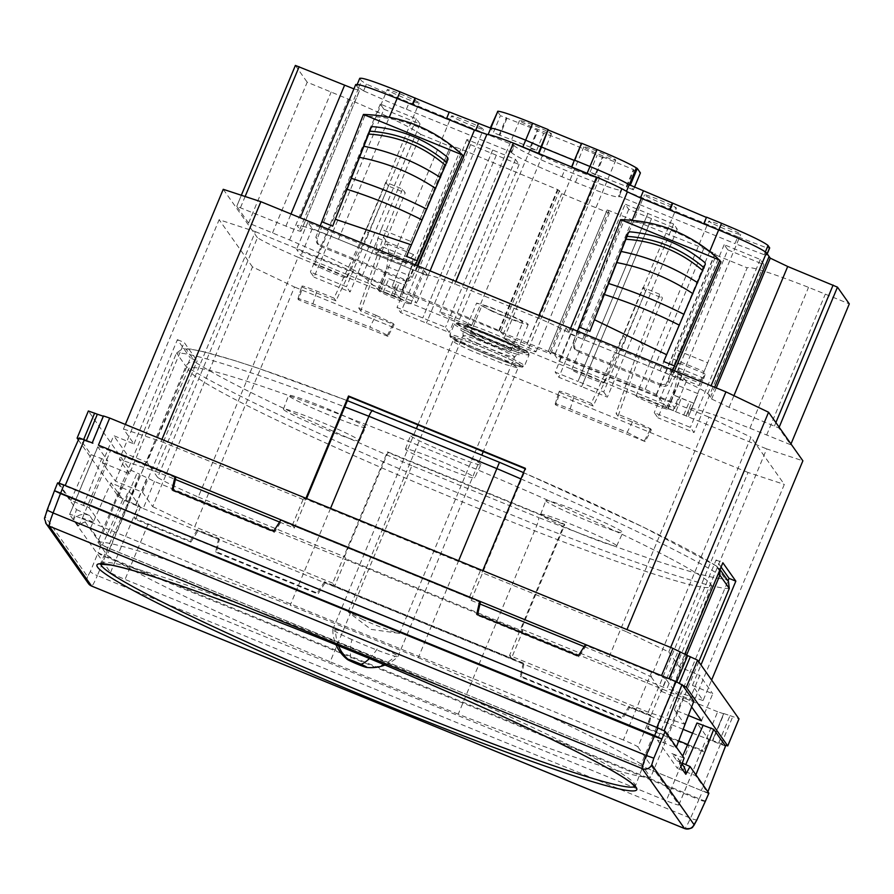 <?xml version="1.0" encoding="UTF-8"?>
<svg xmlns="http://www.w3.org/2000/svg" width="894" height="894" viewBox="0 0 894 894"><rect width="100%" height="100%" fill="white"/><g stroke="black" fill="none" stroke-linecap="round" stroke-linejoin="round"><path stroke-width="0.67" stroke-dasharray="4.47 3.35" d="M764.057 254.656L734.991 243.604L737.807 236.832L766.873 247.884L764.057 254.656L766.806 254.488L765.23 252.264C760.593 248.431 745.093 241.034 718.742 230.071L669.796 210.381L626.403 191.517C621.542 188.444 611.675 183.695 596.801 177.291L596.555 177.191M596.589 177.113L597.404 177.817L596.454 177.425M704.036 224.383L706.852 217.611M571.981 167.424L574.808 160.663M538.747 153.846L571.992 167.435M513.368 143.174C499.131 137.676 490.672 134.927 487.979 134.916L446.508 118.656M446.475 118.734L449.626 112.42M446.799 119.193L412.715 104.844M412.246 104.732L397.204 98.586C371.222 88.148 357.835 83.734 357.041 85.343L358.617 87.578L363.612 90.853L366.428 84.081L361.433 80.806L359.779 78.247M357.231 84.371L359.857 78.571M363.612 90.853L366.428 84.081M363.914 91.032L394.623 104.408L511.111 152.047L513.927 145.275L397.439 97.636L366.741 84.26M513.927 145.275L514.363 145.89C519.235 149.991 536.031 158.014 564.74 169.961L578.273 175.492C606.568 186.857 621.062 191.629 621.755 189.796L621.319 189.193L618.503 195.965L734.991 243.604M511.111 152.047L511.547 152.662C516.419 156.763 533.215 164.787 561.913 176.733L575.457 182.264C603.752 193.629 618.246 198.401 618.927 196.568L618.503 195.965M619.039 196.959L621.755 189.796L619.039 196.959M737.807 236.832L621.319 189.193M766.873 247.884L769.622 247.727M767.231 253.874L766.873 254.745L767.13 253.717M707.657 362.796L703.902 371.926C698.94 384.632 697.733 388.443 700.293 383.381L671.617 371.658L669.628 373.58L673.227 358.952L676.669 350.124L707.657 362.796L747.172 267.865L716.195 255.192L676.669 350.124M675.73 411.743L688.112 416.671L688.525 408.871C690.447 406.625 710.909 413.062 749.898 428.192L790.665 444.743L778.853 428.002L729.068 407.34L711.624 399.003L707.824 393.617C703.053 389.683 687.117 382.073 660.018 370.798L580.564 338.29L568.74 332.702C563.499 329.45 553.241 324.533 537.953 317.962L454.755 283.934C440.105 278.269 431.266 275.374 428.237 275.24L417.923 271.787L338.48 239.313C311.771 228.585 298.004 224.048 297.177 225.701L300.987 231.088C300.753 231.714 295.735 230.071 285.935 226.137L236.754 206.324L248.577 223.064L289.589 239.961C330.188 257.371 354.471 269.228 362.428 275.52L378.665 290.125L391.315 295.433L399.361 298.294L392.075 286.482L402.11 289.902L499.433 330.624L503.087 334.479L526.834 344.346L550.726 353.957L548.514 350.839L550.257 351.398L645.177 389.292L656.319 394.422L666.812 407.664L675.73 411.743L681.317 398.322L673.417 394.913L693.722 403.216L702.84 380.833C705.947 372.597 705.992 371.613 702.952 377.871L699.019 385.593L669.628 373.58M673.417 394.913L678.87 371.032L678.937 363.087L675.149 366.495L671.617 371.658M678.937 363.087L705.176 373.815L702.952 377.871L675.149 366.495M697.465 394.846L688.458 416.47L697.465 394.846M693.722 403.216L681.317 398.322M383.302 292.159L388.89 278.738L404.535 284.962L408.379 276.637L412.547 262.121L413.564 254.578L405.083 265.395L408.759 250.801L451.716 147.052L450.688 145.543L392.075 286.482L450.71 145.621L460.745 149.041L558.068 189.763L561.723 193.629L585.469 203.497L609.35 213.107L607.149 209.978L608.892 210.537L703.801 248.443L714.954 253.561L716.195 255.192M388.89 278.738L404.535 284.962M384.241 276.659L386.867 267.194L388.666 252.354L387.437 243.883L382.587 246.867L378.363 251.728L406.971 263.428M399.372 298.361L408.055 277.509L399.361 298.294L404.501 284.962M248.577 223.064L307.201 82.203L348.224 99.111C387.918 116.119 412.089 127.876 420.739 134.379L381.224 229.311L412.201 241.983M420.739 134.379L451.716 147.052M381.224 229.311L377.804 238.586L375.737 253.404L378.363 251.728M667.852 408.39L673.45 394.936M673.026 410.502L678.624 397.048M666.812 407.664L675.83 386.007M550.726 353.957L609.35 213.107M503.087 334.479L561.723 193.629M393.751 296.294L399.35 282.85M790.665 444.743L790.989 443.972M703.902 371.926L747.172 267.865C749.932 266.032 770.382 272.525 808.534 287.343L849.3 303.882M688.458 416.47L693.71 403.216M686.179 415.878L691.777 402.434M380.598 290.919L386.197 277.464M378.665 290.125L384.264 276.682M295.389 65.463L307.201 82.203M241.335 195.25L236.754 206.324L241.358 195.261M355.734 84.505L359.623 90.227L301.021 231.222L359.656 90.361L353.912 88.875M300.25 217.79L355.812 84.841M454.755 283.934L455.806 281.398M454.677 284.281L455.873 281.42M538.769 318.666L597.404 177.817M537.953 317.962L539.015 315.414M670.656 647.446L668.79 651.949L626.135 631.577L626.962 629.577M152.684 506.652L194.713 526.734L294.495 287.008L252.477 266.926L152.684 506.652L142.481 492.203L115.404 481.128L102.419 462.734L113.694 435.646L133.999 443.949L123.461 429.019L125.361 424.46M123.461 429.019L161.088 441.401L161.915 439.412M723.738 713.546L730.018 715.613L718.742 742.702L712.451 740.578L723.738 713.546L712.462 740.634M692.504 733.169L712.663 740.914L708.696 739.55L696.996 722.989M706.394 738.857L717.67 711.769L723.939 713.837L712.686 740.97M717.67 711.769L154.461 481.453L139.732 474.233L128.457 501.322L143.185 508.541L154.461 481.453M683.128 729.336L143.185 508.541M77.096 438.127L88.372 411.039L129.764 469.652L139.732 474.233M78.381 439.937L118.489 496.74L128.457 501.322M92.361 443.424L103.425 415.989L92.361 443.424L79.007 438.529M682.67 685.34L667.639 678.155M718.742 742.702L724.911 745.149M730.018 715.613L738.992 718.787M701.466 720.832L712.741 693.744L692.437 685.441L703.086 700.538L711.624 680.021M703.086 700.538L666.913 688.637L766.706 448.911L802.879 460.812M298.093 257.282A60.267 3.788 22.6 0 1 257.45 237.737L157.657 477.463A60.267 3.788 22.6 0 0 198.3 497.008L298.093 257.282L766.706 448.911M634.371 187.416L633.365 189.83L630.236 185.36M630.225 185.382L629.275 184.801C622.671 180.711 609.574 174.598 589.973 166.485L525.661 140.19C506.25 132.357 494.628 128.345 490.806 128.177L493.365 132.58L500.405 115.65L537.249 130.189L537.763 130.926L530.723 147.856L530.198 147.119L537.249 130.189M633.365 189.83L626.839 187.159L633.891 170.229L640.417 172.9M595.493 173.816L602.534 156.886L603.059 157.623L596.007 174.553L626.325 186.421L633.365 169.491L633.891 170.229M626.325 186.421L626.839 187.159M602.534 156.886L633.365 169.491M506.932 118.31L499.891 135.24L530.198 147.119M499.366 134.502L506.417 117.572M499.891 135.24L493.365 132.58M497.265 111.202L500.405 115.65M574.876 160.708L581.927 143.778L581.402 143.565M155.612 471.361L255.405 231.647L219.131 219.712L119.338 459.427L155.612 471.361L175.358 479.441M584.173 646.608L609.172 656.833L651.201 676.914L750.982 437.2L784.329 484.414L684.536 724.14L648.262 712.205L748.054 472.479L784.329 484.414M609.172 656.833L708.953 417.107L750.982 437.2M688.391 715.491L674.389 709.769L728.029 580.888M651.201 676.914L661.392 691.364L716.083 559.99L721.067 567.042M674.389 709.769L684.536 724.14M198.3 497.008L344.503 556.794L345.989 558.895L334.714 585.983L332.736 583.179L387.415 451.805L564.248 524.107L564.74 524.812L521.336 629.097L666.913 688.637M648.262 712.205L509.558 655.481L564.248 524.107M748.054 472.479L294.495 287.008M332.736 583.179L194.713 526.734M102.419 462.734L129.496 473.798L184.175 342.424L197.172 360.83L190.4 358.058L146.996 462.343L126.68 454.04L113.694 435.646M142.481 492.203L197.172 360.83M252.477 266.926L219.131 219.712M129.496 473.798L119.338 459.427M480.357 602.277L469.283 597.751L471.149 600.388L525.828 469.015L525.158 468.747M279.554 522.04L294.327 528.086L306.608 498.584M255.405 231.647L708.953 417.107M471.149 600.388L479.977 603.998M175.738 477.72L110.375 450.978A14.695 0.928 -157.4 0 0 97.792 446.743A14.695 0.928 -157.4 0 0 97.826 446.855L69.643 514.575A14.695 0.928 22.6 0 1 69.609 514.463A14.695 0.928 22.6 0 1 82.181 518.699L110.375 450.978M59.049 483.151L79.287 437.971L91.076 454.666L107.828 461.013L97.826 446.855M107.101 462.969L89.076 507.647L109.135 536.065L128.714 490.605L140.414 507.177L128.736 502.394L109.66 548.57L102.397 545.094L90.428 528.153L109.135 536.065M128.736 502.394L122.769 499.545L110.979 482.849L128.714 490.605M693.845 701.153L676.099 693.398L657.347 740.031L677.406 768.449L682.681 756.089M666.097 679.239A14.695 0.928 -157.4 0 0 651.57 672.288L623.375 740.009A14.695 0.928 22.6 0 1 637.914 746.959L666.097 679.239L676.099 693.398M651.57 672.288L586.196 645.557L578.977 656.866L477.43 615.351L477.586 614.67M585.492 644.563L586.196 645.557M509.558 655.481L511.469 658.196L324.455 581.715L325.17 582.72L523.951 664.007L523.236 663.002L511.469 658.196L522.811 631.198L345.989 558.895M294.327 528.086L292.461 525.448L281.576 520.99L280.872 519.995M661.392 691.364L688.469 702.438L699.745 675.35L712.741 693.744M691.643 706.93L688.469 702.438M219.332 539.44L218.628 538.445L197.373 529.751L198.077 530.745L219.332 539.44L216.426 552.548L317.962 594.063L325.17 582.72M678.747 740.858L647.401 728.04L650.329 714.976L629.074 706.282L629.778 707.288L622.582 718.631L521.046 677.104L523.951 664.007M650.329 714.976L651.033 715.982L629.778 707.288M344.503 556.794L387.918 452.509L564.74 524.812M469.16 597.583L292.338 525.281L469.283 597.751L480.436 570.495L481.922 572.596L482.749 570.607M480.436 570.495L303.614 498.193L305.1 500.294L161.088 441.401M157.657 477.463L146.996 462.343M521.336 629.097L522.811 631.198M668.79 651.949L679.44 667.047L699.745 675.35M626.135 631.577L481.922 572.596M257.45 237.737L223.243 189.304M133.999 443.949L177.403 339.664L190.4 358.058M305.1 500.294L305.927 498.304M679.44 667.047L684.726 654.352M692.437 685.441L700.974 664.935M525.337 468.311L525.828 469.015M292.338 525.281L303.614 498.193M387.918 452.509L387.415 451.805M334.714 585.983L511.536 658.286M177.403 339.664L184.175 342.424M115.404 481.128L126.68 454.04M716.083 559.99L722.855 562.762M638.607 397.606A17.288 1.084 22.6 0 1 636.059 395.874A17.288 1.084 22.6 0 1 647.703 399.607A17.288 1.084 22.6 0 1 665.438 407.44A17.288 1.084 22.6 0 1 667.986 409.173A17.288 1.084 22.6 0 1 656.33 405.44A17.288 1.084 22.6 0 1 638.607 397.606M711.333 222.897A17.288 1.084 22.6 0 1 708.786 221.164A17.288 1.084 22.6 0 1 720.43 224.897A17.288 1.084 22.6 0 1 738.165 232.731A17.288 1.084 22.6 0 1 740.713 234.452A17.288 1.084 22.6 0 1 729.057 230.73A17.288 1.084 22.6 0 1 711.333 222.897M409.329 303.848A17.288 1.084 22.6 0 1 391.203 296.998A17.288 1.084 22.6 0 1 378.832 290.695A17.288 1.084 22.6 0 1 380.252 290.829A17.288 1.084 22.6 0 1 398.378 297.68A17.288 1.084 22.6 0 1 410.748 303.982A17.288 1.084 22.6 0 1 409.329 303.848M482.056 129.127A17.288 1.084 22.6 0 1 463.93 122.288A17.288 1.084 22.6 0 1 451.559 115.974A17.288 1.084 22.6 0 1 452.979 116.108A17.288 1.084 22.6 0 1 471.104 122.959A17.288 1.084 22.6 0 1 483.475 129.261A17.288 1.084 22.6 0 1 482.056 129.127M601.126 381.146A17.288 1.084 22.6 0 1 603.673 382.867A17.288 1.084 22.6 0 1 592.029 379.145A17.288 1.084 22.6 0 1 574.306 371.312A17.288 1.084 22.6 0 1 571.758 369.58A17.288 1.084 22.6 0 1 583.402 373.312A17.288 1.084 22.6 0 1 601.126 381.146M673.852 206.436A17.288 1.084 22.6 0 1 676.4 208.157A17.288 1.084 22.6 0 1 664.756 204.435A17.288 1.084 22.6 0 1 647.021 196.591A17.288 1.084 22.6 0 1 644.473 194.87A17.288 1.084 22.6 0 1 656.129 198.591A17.288 1.084 22.6 0 1 673.852 206.436M469.126 323.762A17.288 1.084 22.6 0 1 471.674 325.483A17.288 1.084 22.6 0 1 460.03 321.762A17.288 1.084 22.6 0 1 442.306 313.917A17.288 1.084 22.6 0 1 439.759 312.196A17.288 1.084 22.6 0 1 451.403 315.917A17.288 1.084 22.6 0 1 469.126 323.762M548.905 132.122A17.288 1.084 22.6 0 1 551.453 133.843A17.288 1.084 22.6 0 1 539.797 130.122A17.288 1.084 22.6 0 1 522.074 122.277A17.288 1.084 22.6 0 1 519.526 120.556A17.288 1.084 22.6 0 1 531.17 124.277A17.288 1.084 22.6 0 1 548.905 132.122M505.49 338.625A17.288 1.084 22.6 0 1 523.605 345.475A17.288 1.084 22.6 0 1 535.987 351.778A17.288 1.084 22.6 0 1 534.556 351.644A17.288 1.084 22.6 0 1 516.441 344.805A17.288 1.084 22.6 0 1 504.06 338.491A17.288 1.084 22.6 0 1 505.49 338.625M585.257 146.985A17.288 1.084 22.6 0 1 603.383 153.835A17.288 1.084 22.6 0 1 615.754 160.138A17.288 1.084 22.6 0 1 614.334 160.004A17.288 1.084 22.6 0 1 596.209 153.153A17.288 1.084 22.6 0 1 583.838 146.851A17.288 1.084 22.6 0 1 585.257 146.985M345.017 277.542A17.288 1.084 22.6 0 1 326.902 270.703A17.288 1.084 22.6 0 1 314.52 264.389A17.288 1.084 22.6 0 1 315.951 264.523A17.288 1.084 22.6 0 1 334.065 271.374A17.288 1.084 22.6 0 1 346.447 277.676A17.288 1.084 22.6 0 1 345.017 277.542M417.744 102.832A17.288 1.084 22.6 0 1 399.629 95.982A17.288 1.084 22.6 0 1 387.247 89.679A17.288 1.084 22.6 0 1 388.678 89.813A17.288 1.084 22.6 0 1 406.792 96.664A17.288 1.084 22.6 0 1 419.163 102.966A17.288 1.084 22.6 0 1 417.744 102.832M383.928 109.224L420.046 123.998L416.392 118.824L380.285 104.062L383.928 109.224L314.029 277.174L310.374 272L346.481 286.773L350.135 291.936L314.029 277.174M470.579 144.66L519.112 164.507L515.458 159.333L466.936 139.498L470.579 144.66L400.668 312.598L397.025 307.435L445.547 327.282L449.201 332.445L400.668 312.598M673.629 224.014L603.718 391.952L577.971 381.425L647.882 213.487L673.629 224.014L677.272 229.177L628.75 209.341L625.096 204.167L647.882 213.487L577.971 381.425L555.185 372.105L625.096 204.167M727.817 249.851L763.923 264.613L760.269 259.45L724.162 244.688L727.817 249.851L657.906 417.789L654.252 412.626L690.369 427.388L694.012 432.551L657.906 417.789M677.272 229.177L607.361 397.126L581.614 386.599L651.525 218.65L581.625 386.599L558.839 377.279L555.185 372.105M628.75 209.341L558.839 377.279M603.718 391.952L607.361 397.126M492.683 150.024L422.773 317.962L492.672 150.024M466.936 139.498L397.025 307.435M515.458 159.333L445.547 327.282M519.112 164.507L449.201 332.445M496.326 155.187L426.416 323.125L496.326 155.187M724.162 244.688L654.252 412.626M760.269 259.45L690.369 427.388M763.923 264.613L694.012 432.551M380.285 104.062L310.374 272M416.392 118.824L346.481 286.773M420.046 123.998L350.135 291.936M596.007 174.553L590.074 172.129A37.481 2.358 22.6 0 1 599.494 177.593A37.481 2.358 22.6 0 1 599.572 177.884A37.481 2.358 22.6 0 1 565.79 166.362A37.481 2.358 22.6 0 1 530.444 149.365A37.481 2.358 22.6 0 1 530.365 149.075A37.481 2.358 22.6 0 1 536.657 150.281L530.723 147.856M536.657 150.281L543.697 133.351L537.763 130.926M603.059 157.623L597.125 155.198A37.481 2.358 22.6 0 0 543.697 133.351M590.074 172.129L597.125 155.198M457.728 324.075A37.481 2.358 -157.4 0 0 493.063 341.072A37.481 2.358 -157.4 0 0 526.857 352.594A37.481 2.358 -157.4 0 0 526.767 352.303A37.481 2.358 -157.4 0 0 491.432 335.306A37.481 2.358 -157.4 0 0 457.639 323.784A37.481 2.358 -157.4 0 0 457.728 324.075M507.133 341.944A38.956 2.447 -157.4 0 0 459.494 323.527A38.956 2.447 -157.4 0 0 477.362 334.434A38.956 2.447 -157.4 0 0 479.866 335.541A38.956 2.447 -157.4 0 0 525.527 352.985A38.956 2.447 -157.4 0 0 507.133 341.944M385.906 240.464L380.241 256.377L428.025 275.922L423.566 269.608L307.804 222.271L312.263 228.585L380.241 256.377L370.384 284.046L416.749 302.999L412.29 296.696L296.529 249.359L300.987 255.662L370.384 284.046L360.774 311.023L394.098 324.645L387.962 336.401L387.292 335.462C385.627 334.043 379.827 331.283 369.915 327.159L375.983 315.291L358.84 308.285L383.526 237.1L385.906 240.464L405.228 192.892L402.546 189.103L385.772 182.242L365.937 229.903L368.306 233.267L388.454 186.041L405.228 192.892M686.223 381.503L681.764 375.189L566.003 327.852L570.461 334.166L618.246 353.7L593.169 406.055L559.845 392.421L555.833 405.049L645.189 441.591L651.335 429.835L618.011 416.213L627.622 389.236L674.948 408.592L670.489 402.278L554.727 354.94L559.186 361.254L627.622 389.236L637.478 361.567L686.223 381.503L674.948 408.592M618.246 353.7L637.478 361.567L662.454 298.082L659.772 294.282L642.998 287.432L623.163 335.094L625.543 338.457L618.246 353.7M570.461 334.166L559.186 361.254M566.003 327.852L554.727 354.94M681.764 375.189L670.489 402.278M423.566 269.608L412.29 296.696M428.025 275.922L416.749 302.999M387.962 336.401L298.607 299.859L302.608 287.242L335.943 300.865L368.306 233.267M312.263 228.585L300.987 255.662M307.804 222.271L296.529 249.359M351.89 639.59A35.279 2.213 22.6 0 1 332.791 629.488A35.279 2.213 22.6 0 1 332.803 629.432A35.279 2.213 22.6 0 1 335.708 629.711A35.279 2.213 22.6 0 1 378.855 646.396A35.279 2.213 22.6 0 1 397.942 656.542A35.279 2.213 22.6 0 1 397.908 656.598A35.279 2.213 22.6 0 1 395.025 656.274A35.279 2.213 22.6 0 1 351.89 639.59A38.218 14.874 114.1 0 0 352.828 662.197M491.722 311.112L476.614 303.077L488.716 306.53L513.067 316.51A27.926 1.754 22.6 0 1 528.175 324.544A27.926 1.754 22.6 0 1 491.722 311.112M493.969 311.682A22.048 1.386 22.6 0 1 482.034 305.335A22.048 1.386 22.6 0 1 510.82 315.94A22.048 1.386 22.6 0 1 522.755 322.287A22.048 1.386 22.6 0 1 493.969 311.682M482.134 340.122A22.048 1.386 22.6 0 1 470.199 333.775A22.048 1.386 22.6 0 1 498.986 344.38L510.91 350.727L501.355 348.001L482.134 340.122M478.201 339.128A32.34 2.034 22.6 0 1 463.371 330.076A32.34 2.034 22.6 0 1 502.909 345.375A32.34 2.034 22.6 0 1 517.738 354.426A32.34 2.034 22.6 0 1 478.201 339.128M363.232 619.788L348.124 611.753L360.226 615.206L384.576 625.174A27.926 1.754 22.6 0 1 399.696 633.209A27.926 1.754 22.6 0 1 398.813 633.298A27.926 1.754 22.6 0 1 363.232 619.788M298.607 299.859L297.937 298.92C298.16 298.283 303.167 299.926 312.934 303.848L369.915 327.159M302.608 287.242L301.87 286.181C302.094 285.544 307.089 287.197 316.867 291.12L334.01 298.127L352.158 259.338L404.691 280.817L403.395 278.984C406.703 279.978 409.184 278.95 410.838 275.888L415.531 264.926M297.937 298.92L301.826 286.058L297.937 298.92M394.098 324.645L393.36 323.594L375.983 315.291M360.774 311.023L358.84 308.285M365.937 229.903L352.158 259.338L320.354 246.331L319.057 244.498L403.395 278.984M335.943 300.865L334.01 298.127M463.751 156.673C435.825 130.513 402.769 117.002 364.584 116.119L317.18 238.888L317.851 244.33L320.354 246.331M417.286 265.641L412.134 277.721C410.48 280.772 407.999 281.811 404.691 280.817M383.526 237.1L402.546 189.103M406.479 256.354L426.784 209.174M319.057 244.498L316.554 242.497L315.895 237.066L320.197 225.936M388.454 186.041L385.772 182.242M364.584 116.119L363.411 114.454M368.686 134.078L368.708 134.078C397.942 135.955 423.6 146.448 445.693 165.569L446.609 162.406M347.017 189.282L347.028 189.282C372.887 197.485 397.919 207.721 422.102 220.002L421.901 219.89M359.522 157.366L359.533 157.378C387.024 162.686 412.413 173.067 435.713 188.533L445.693 165.569M426.773 209.162L435.412 188.321M447.637 157.4L448.218 159.367L446.944 162.697M625.543 338.457L645.68 291.232L662.454 298.082M616.759 262.568L616.748 262.557C644.25 267.865 669.651 278.257 692.951 293.724L705.265 264.289M604.255 294.484L604.243 294.472C630.125 302.675 655.146 312.911 679.339 325.192L692.638 293.511M625.923 239.268L625.934 239.268C655.168 241.145 680.837 251.639 702.919 270.759L702.595 270.469M679.138 325.081L666.589 354.706M663.706 361.545L666.633 354.728M704.874 262.59L705.455 264.557M674.512 370.831L669.36 382.911C667.717 385.962 665.237 387.001 661.918 386.007L660.632 384.174L576.284 349.688L573.792 347.688L573.121 342.257L577.435 331.126M660.632 384.174C663.929 385.169 666.421 384.141 668.075 381.079L672.769 370.116M720.989 261.864L717.089 258.243C689.777 234.396 658.018 222.081 621.822 221.31L620.637 219.645M621.822 221.31L574.417 344.078L575.077 349.52L577.58 351.51L576.284 349.688M661.918 386.007L577.58 351.51M618.011 416.213L616.078 413.475L640.763 342.29L659.772 294.282M559.845 392.421L559.096 391.371C559.331 390.734 564.326 392.377 574.093 396.31L591.236 403.317L623.163 335.094M555.833 405.049L555.174 404.11C555.397 403.473 560.393 405.116 570.171 409.039L627.152 432.35L633.209 420.482L616.078 413.475M645.68 291.232L642.998 287.432M593.169 406.055L591.236 403.317M640.763 342.29L643.144 345.654M645.189 441.591L627.152 432.35M555.174 404.11L559.063 391.248L555.174 404.11M651.335 429.835L650.586 428.785L633.209 420.482M686.57 655.157L641.199 764.158L650.609 777.478A303.066 19.031 22.6 0 1 458.231 714.183L536.903 525.191C538.523 521.034 539.026 518.453 538.4 517.447L411.899 465.718L330.143 661.806A303.066 19.031 22.6 0 1 107.235 555.286L97.826 541.954L176.498 352.962L182.935 348.526L186.12 349.096L195.417 362.26C191.215 361.031 188.042 362.372 185.907 366.294L107.235 555.286M698.762 661.806L650.609 777.478M330.545 508.362L290.215 605.26L418.303 657.638L458.633 560.75M418.303 657.638A303.066 19.031 22.6 0 1 641.199 764.158M458.231 714.183L330.143 661.806M687.642 744.501L689.375 745.205L666.254 800.733L125.059 579.424A14.695 0.928 22.6 0 1 110.532 572.484L69.643 514.575M629.074 706.282L621.855 717.591L622.582 718.631M523.236 663.002L520.308 676.076L621.855 717.591M324.455 581.715L317.236 593.035L317.962 594.063M218.628 538.445L215.7 551.509L317.236 593.035M110.532 572.484L138.715 504.764L134.033 517.291A14.695 0.928 22.6 0 0 148.18 523.895L190.143 541.06L197.373 529.751M172.967 490.113L172.821 490.784L274.357 532.31L281.576 520.99M623.375 740.009L82.181 518.699M637.914 746.959L678.803 804.857A14.695 0.928 22.6 0 1 678.837 804.98A14.695 0.928 22.6 0 1 666.254 800.733M678.803 804.857L701.879 749.496A14.695 0.928 22.6 0 1 689.375 745.205M97.826 541.954A303.066 19.031 22.6 0 1 290.215 605.26M728.465 581.502L725.246 578.932A295.713 18.573 22.6 0 1 538.4 517.447M719.927 569.78L715.96 565.768L725.246 578.932M365.445 427.108A41.672 2.615 22.6 0 1 365.534 427.433A41.672 2.615 22.6 0 1 327.93 414.615A41.672 2.615 22.6 0 1 288.684 395.729A41.672 2.615 22.6 0 1 288.594 395.405A41.672 2.615 22.6 0 1 326.12 408.189A41.672 2.615 22.6 0 1 365.445 427.108M545.921 500.908A41.672 2.615 22.6 0 1 545.832 500.595A41.672 2.615 22.6 0 1 583.346 513.379A41.672 2.615 22.6 0 1 622.682 532.299A41.672 2.615 22.6 0 1 622.772 532.623A41.672 2.615 22.6 0 1 585.168 519.794A41.672 2.615 22.6 0 1 545.921 500.908M480.972 464.332C479.81 460.488 404.982 429.891 410.502 435.512C411.665 439.356 486.492 469.953 480.972 464.332L474.703 477.877A37.481 2.358 22.6 0 1 440.854 466.333A37.481 2.358 22.6 0 1 405.574 449.347A37.481 2.358 22.6 0 1 405.496 449.067A37.481 2.358 22.6 0 1 439.222 460.555A37.481 2.358 22.6 0 1 474.625 477.586A37.481 2.358 22.6 0 1 474.703 477.877M405.496 449.067L410.502 435.512M359.343 440.463A41.158 2.581 22.6 0 1 359.422 440.787A41.158 2.581 22.6 0 1 322.287 428.114A41.158 2.581 22.6 0 1 283.521 409.463A41.158 2.581 22.6 0 1 283.432 409.15A41.158 2.581 22.6 0 1 320.488 421.778A41.158 2.581 22.6 0 1 359.343 440.463M540.758 514.653A41.158 2.581 22.6 0 1 540.669 514.341A41.158 2.581 22.6 0 1 577.725 526.968A41.158 2.581 22.6 0 1 616.569 545.653A41.158 2.581 22.6 0 1 616.659 545.977A41.158 2.581 22.6 0 1 579.513 533.305A41.158 2.581 22.6 0 1 540.758 514.653M669.695 558.124A283.107 17.779 22.6 0 1 711.423 586.319A283.107 17.779 22.6 0 1 520.923 525.448A283.107 17.779 22.6 0 1 230.406 396.992A283.107 17.779 22.6 0 1 188.69 368.73A283.107 17.779 22.6 0 1 379.626 429.846A283.107 17.779 22.6 0 1 669.695 558.124M697.096 819.463C696.761 820.256 694.56 819.82 690.503 818.166L97.345 575.602L105.101 556.738A7.353 0.726 112.2 0 0 105.425 555.979A7.353 0.603 21.7 0 1 98.161 552.503L90.406 571.378C90.886 572.495 93.2 573.903 97.345 575.602C94.261 582.743 92.339 586.218 91.557 586.028M705.511 800.957A7.353 0.581 23.7 0 1 699.253 798.811L105.414 555.979L108.52 548.201L101.257 544.725L98.161 552.503A7.353 1.419 22.4 0 0 105.101 556.738L698.918 799.571L690.503 818.166C687.296 825.251 685.296 828.693 684.513 828.503M76.459 509.602L89.679 515.492L94.038 522.319C88.238 520.531 83.097 521.727 78.605 525.907L82.393 518.017L94.652 522.543A14.695 14.595 -35.2 0 0 78.504 525.951L73.531 518.9L76.459 509.602L57.596 482.894L45.281 516.732A7.353 7.297 -35.2 0 0 45.583 522.778M101.257 544.725L82.393 518.017M708.886 793.201L707.936 793.101A7.353 0.581 23.7 0 1 706.405 792.598L108.52 548.201M684.089 758.078L671.83 753.553L676.803 760.604L682.144 763.04M109.66 548.57L701.287 790.508L707.567 792.565L695.599 775.623L677.406 768.449M656.855 727.448L664.086 731.001L676.054 747.943L657.347 740.031M656.822 727.526L58.903 483.475M58.915 483.531L70.883 500.472L89.076 507.647M90.428 528.153L110.979 482.849M190.143 541.06L190.88 542.099L135.586 519.481L140.414 507.177M190.88 542.099L198.077 530.745M647.401 728.04L648.139 729.079L651.033 715.982M648.139 729.079L703.433 751.686L708.696 739.55M725.503 746.099L711.937 740.88M695.599 775.623L695.912 774.83M676.054 747.943L676.356 747.138M70.883 500.472L91.076 454.666M135.586 519.481L134.033 517.291M215.7 551.509L216.426 552.548M520.308 676.076L521.046 677.104M703.433 751.686L701.879 749.496M578.239 655.838L578.977 656.866M476.703 614.312L477.43 615.351M273.631 531.271L274.357 532.31M172.084 489.744L172.821 490.784M398.813 633.298L371.032 629.376L348.682 612.424M358.617 87.578L361.433 80.806M394.623 104.408L397.439 97.636M406.401 109.236L409.228 102.464M511.547 152.662L514.363 145.89M561.913 176.733L564.74 169.961M575.457 182.264L578.273 175.492M764.258 254.689L767.086 247.917M673.227 358.952L704.059 371.558M697.923 393.662L676.121 384.744M702.84 380.833L678.87 371.032M382.587 246.867L410.301 258.198M388.666 252.354L412.547 262.121M386.968 266.501L408.748 275.408M377.938 238.195L408.759 250.801M391.315 295.433L396.902 282.012M656.565 394.634L715.189 253.773M656.319 394.422L714.954 253.561M645.177 389.292L703.801 248.443M550.257 351.398L608.892 210.537M548.514 350.839L607.149 209.978L548.514 350.817M527.035 344.425L585.659 203.575M526.834 344.346L585.469 203.497M500.886 331.361L559.521 190.5M499.433 330.624L558.068 189.763M498.841 330.367L557.465 189.517M402.11 289.902L460.745 149.041M683.754 415.017L689.341 401.596M707.824 393.617L711.088 385.783M660.018 370.798L709.724 251.404M710.439 397.327L714.641 387.236M711.624 399.003L716.25 387.895M729.068 407.34L733.929 395.673M774.483 425.913L775.88 422.583M778.853 428.002L779.166 427.231M766.694 434.942L825.33 294.081M749.898 428.192L808.534 287.343M377.637 289.365L386.867 267.194M362.428 275.52L377.804 238.586M289.589 239.961L348.224 99.111M272.547 232.865L331.171 92.015M240.52 207.564L245.124 196.501M285.935 226.137L290.986 213.99M299.803 229.412L358.427 88.551M338.48 239.313L389.315 117.192M415.822 270.938L417.923 265.898M448.464 192.534L463.528 156.349M428.237 275.24L430.059 270.86M568.74 332.702L570.562 328.322M582.687 339.172L632.17 220.293M135.922 505.076L147.197 477.988M135.732 504.797L147.007 477.709M125.752 500.215L137.028 473.127M118.489 496.74L129.764 469.652M83.365 440.194L83.712 439.367M86.081 441.301L86.416 440.474M103.626 416.28L92.35 443.368M676.702 681.865L676.356 682.681M679.071 683.787L679.384 683.027M721.447 743.808L732.722 716.72M338.547 645.826A38.218 35.123 -75.8 0 1 335.708 629.711M369.445 658.52A38.218 14.874 -65.9 0 0 378.855 646.396M471.998 351.04A35.279 2.213 22.6 0 1 452.912 340.882A35.279 2.213 22.6 0 1 498.964 357.846L513.1 364.607L518.051 367.993L504.227 364.171L471.998 351.04M365.992 667.282A38.218 35.123 104.2 0 0 395.025 656.274M471.998 348.045A38.218 2.403 22.6 0 1 454.476 337.34A38.218 2.403 22.6 0 1 501.21 355.421A38.218 2.403 22.6 0 1 519.481 366.294A38.218 2.403 22.6 0 1 475.563 349.621A38.218 2.403 22.6 0 1 471.998 348.045M471.719 347.978A38.956 2.447 22.6 0 1 453.861 337.072A38.956 2.447 22.6 0 1 501.5 355.488A38.956 2.447 22.6 0 1 522.353 366.842A38.956 2.447 22.6 0 1 493.812 357.309A38.956 2.447 22.6 0 1 471.719 347.978C449.324 337.865 449.526 336.144 450.084 336.535L449.85 334.848A40.42 2.537 22.6 0 1 502.618 354.281A40.42 2.537 22.6 0 1 524.487 365.914A40.42 2.537 22.6 0 1 494.65 356.17A40.42 2.537 22.6 0 1 471.719 346.481A40.42 2.537 22.6 0 1 449.85 334.848L454.364 324.008A40.42 2.537 22.6 0 1 507.133 343.441L523.325 351.197L529.002 355.074L524.443 354.437L512.653 350.504L476.234 335.641A40.42 2.537 22.6 0 1 454.364 324.008C457.974 323.561 449.391 320.588 466.199 325.561C478.212 329.707 491.868 335.172 507.166 341.955C529.293 351.923 529.036 353.555 528.779 353.398L529.002 355.074L524.487 365.914L522.688 366.987C522.554 367.847 512.933 364.618 493.834 357.321L471.686 347.967M480.447 335.216C446.24 320.041 471.294 326.355 504.048 341.162C537.585 356.047 514.218 350.359 481.508 335.686L480.447 335.216M482.704 332.791A27.926 1.754 22.6 0 1 467.596 324.745A27.926 1.754 22.6 0 1 504.048 338.178A27.926 1.754 22.6 0 1 519.157 346.213A27.926 1.754 22.6 0 1 483.665 333.216A27.926 1.754 22.6 0 1 482.704 332.791M478.189 343.62A27.926 1.754 22.6 0 1 463.081 335.585A27.926 1.754 22.6 0 1 499.534 349.006A27.926 1.754 22.6 0 1 514.642 357.052A27.926 1.754 22.6 0 1 478.189 343.62M312.934 303.848L316.867 291.12M387.292 335.462L393.36 323.594M412.134 277.721L410.838 275.888M317.18 238.888L315.895 237.066M574.417 344.078L573.121 342.257M669.36 382.911L668.075 381.079M570.171 409.039L574.093 396.31M644.529 440.653L650.586 428.785M729.28 588.487A303.066 19.031 22.6 0 1 536.903 525.191L408.815 472.814A303.066 19.031 22.6 0 1 185.907 366.294L176.498 352.962A303.066 19.031 22.6 0 1 344.76 406.915M520.923 478.927A303.066 19.031 22.6 0 1 718.15 574.06M148.18 523.895L125.059 579.424M715.96 565.768A295.713 18.573 22.6 0 0 499.467 462.31L372.966 410.581A295.713 18.573 22.6 0 0 186.12 349.096M411.899 465.718A295.713 18.573 22.6 0 1 195.417 362.26M634.807 786.351A289.365 18.171 -157.4 0 0 635.142 785.871A289.365 18.171 -157.4 0 0 592.487 757.039A289.365 18.171 -157.4 0 0 296.015 625.923A289.365 18.171 -157.4 0 0 100.854 563.466A289.365 18.171 -157.4 0 0 100.754 564.047M90.406 571.378L87.556 576.608L45.281 516.732M87.556 576.608A7.353 7.297 -35.2 0 0 88.372 583.491L88.852 584.106M705.4 801.125A7.353 1.397 24.4 0 1 698.918 799.571A7.353 0.726 112.2 0 0 699.242 798.811L702.606 791.134M676.803 760.604A14.695 14.595 144.8 0 1 683.172 765.666L677.395 760.872M671.83 753.553A14.695 14.595 144.8 0 1 680.859 766.996M89.679 515.492A14.695 14.595 -35.2 0 0 73.531 518.9M102.911 533.26L121.461 487.129M122.769 499.545L102.397 545.094M720.374 744.333L701.287 790.508M707.869 791.771L707.567 792.565M683.105 770.516L685.72 764.627M663.571 742.836L683.362 696.873M83.377 505.579L101.558 458.957M387.437 243.883L413.564 254.566M375.737 253.404L405.083 265.406M723.727 713.49L712.451 740.578M636.059 395.874L708.786 221.164M667.986 409.173L740.713 234.452M378.832 290.695L451.559 115.974M410.748 303.982L483.475 129.261M603.673 382.867L676.4 208.157M571.758 369.58L644.473 194.87M471.674 325.483L551.453 133.843M439.759 312.196L519.526 120.556M535.987 351.778L615.754 160.138M504.06 338.491L583.838 146.851M314.52 264.389L387.247 89.679M346.447 277.676L419.163 102.966M599.572 177.884L526.857 352.594M530.365 149.075L457.639 323.784M332.791 629.488A38.218 38.218 0 0 0 336.01 644.786M332.803 629.432L416.503 428.36M417.945 424.896L452.912 340.882L452.543 338.178L472.077 348.068L500.428 359.846C510.709 364.026 522.778 367.278 520.241 366.35L518.051 368.004L483.252 451.604M385.012 665.013A38.218 38.218 0 0 0 397.908 656.598M397.942 656.542L481.81 455.068M528.175 324.544L519.157 346.213L519.593 349.029C518.978 348.951 522.476 349.655 503.97 341.139C487.442 333.507 464.187 325.382 465.282 326.422L467.596 324.745L476.614 303.077M470.199 333.775L482.034 305.335M510.91 350.727L522.755 322.287M348.124 611.753L463.081 335.585C463.003 331.797 462.734 330.311 462.276 331.115L478.312 339.172C494.203 346.459 517.101 354.806 518.386 354.482C517.872 353.979 516.62 354.829 514.642 357.052L399.696 633.209M317.851 244.33L316.554 242.497M575.077 349.52L573.792 347.688M69.609 514.463L97.792 446.743M678.837 804.98L705.422 741.092M719.111 568.249L720.028 569.545M717.167 566.394L643.714 527.315L523.538 472.635M347.364 400.657L258.165 368.25L234.697 360.584L202.983 351.577L190.958 349.129L182.935 348.526M359.422 440.787L365.534 427.433M283.432 409.15L288.594 395.405M540.669 514.341L545.832 500.595M616.659 545.977L622.772 532.623M711.423 586.319L635.075 786.787M188.69 368.73L100.251 564.159M680.837 767.164L678.2 758.615L681.865 763.811M707.892 791.805L707.579 792.62"/><path stroke-width="1.34" d="M596.801 177.291L513.379 143.085C498.729 137.419 489.89 134.513 486.861 134.391L474.457 130.088L397.115 98.463C370.395 87.724 356.628 83.187 355.812 84.841M596.454 177.425L571.981 167.424M574.294 160.462L541.563 147.074L538.747 153.835L513.368 143.174M766.873 254.745L769.689 247.973L768.047 245.492C763.409 241.659 747.909 234.262 721.559 223.299L706.528 217.153L703.746 223.846M706.416 217.432L629.22 184.745C622.515 180.633 609.429 174.542 589.962 166.485L574.429 160.127L571.612 166.899M669.941 210.023L672.612 203.608M669.505 209.844L672.288 203.15M541.563 147.074L525.661 140.179C506.395 132.401 494.773 128.39 490.795 128.144L449.302 111.962L446.508 118.656M538.367 153.31L541.183 146.538M449.179 112.242L400.02 91.814C374.05 81.376 360.662 76.962 359.857 78.571M412.715 104.844L415.386 98.429M412.268 104.654L415.062 97.96M790.989 443.972L849.3 303.882L837.477 287.142L787.703 266.49L770.259 258.154L766.46 252.767C761.688 248.823 745.752 241.224 718.653 229.948L641.311 198.323L627.364 191.841C622.135 188.589 611.876 183.683 596.589 177.113L539.015 315.414M353.912 88.875L295.378 65.43L241.335 195.25M455.806 281.398L513.379 143.085M455.873 281.42L513.312 143.431M626.962 629.577L725.928 391.851L768.572 412.235L802.879 460.812L711.624 680.021M670.656 647.446L768.572 412.235M125.361 424.46L223.243 189.304L260.88 201.686L161.915 439.412M692.504 733.169L683.128 729.336M79.912 438.853L77.096 438.127L78.381 439.937M86.416 440.474L97.357 414.213L88.361 410.983L77.096 438.127M97.357 414.213L103.637 416.336M725.503 746.099L724.911 745.149L727.716 745.875L686.335 687.262L676.076 681.608L98.418 445.145L175.034 476.714L175.738 477.72L172.967 490.113M98.418 445.145L109.694 418.057L103.413 415.933L92.138 443.022M109.694 418.057L672.903 648.362L687.631 655.593L676.702 681.865M738.958 718.865L697.611 660.174L687.631 655.593M739.014 718.843L727.738 745.931L738.992 718.787M630.236 185.36L637.277 168.452L636.316 167.871C629.734 163.781 616.625 157.679 597.013 149.555L581.547 143.23L574.496 160.16M634.371 187.416L640.417 172.9L637.277 168.452M490.236 128.088L497.846 111.247C501.69 111.426 513.301 115.427 532.712 123.26L548.178 129.585L541.127 146.515M541.529 147.018L548.178 129.585M581.402 143.565L548.558 130.133M728.029 580.888L729.079 578.396L721.067 567.042M306.608 498.584L349.006 396.712L525.158 468.747M175.358 479.441L279.554 522.04M479.977 603.998L584.173 646.608M724.911 745.149L713.736 729.336L696.996 722.989L682.681 756.089M696.113 724.878L696.996 722.989M682.67 685.34L693.845 701.153L676.356 747.138M667.639 678.155L585.492 644.563L578.239 655.838L476.703 614.312L479.653 601.282L280.872 519.995L273.631 531.271L172.084 489.744L175.034 476.714M477.586 614.67L480.357 602.277L479.653 601.282M688.391 715.491L701.466 720.832L691.643 706.93M305.927 498.304L348.515 396.008L525.337 468.311L482.749 570.607M725.928 391.851L260.88 201.686M684.726 654.352L722.855 562.762L735.84 581.156L729.079 578.396M700.974 664.935L735.84 581.156M349.006 396.712L348.515 396.008M352.828 662.197A10.762 0.67 22.6 0 1 347.185 659.325A10.762 0.67 22.6 0 1 347.9 659.18A10.762 0.67 22.6 0 1 361.053 664.276A10.762 0.67 22.6 0 1 366.585 667.405A10.762 0.67 22.6 0 1 365.992 667.282A10.762 0.67 22.6 0 1 352.828 662.197M320.197 225.936L363.411 114.454C401.808 115.628 434.864 129.149 462.578 155.008L463.751 156.673L417.286 265.641M321.829 221.734L332.669 226.171L370.831 127.529L372.329 126.602C400.657 129.094 425.756 139.352 447.637 157.4L448.039 159.098L406.479 256.354L417.308 260.78L415.531 264.926M332.669 226.171L335.351 219.253L411.408 244.867L335.339 219.242L359.522 157.366C387.013 162.663 412.413 173.056 435.702 188.522M363.411 114.454L462.578 155.008L417.308 260.78M363.903 146.27C391.427 151.846 416.95 162.283 440.463 177.582C416.939 162.272 391.416 151.835 363.892 146.247L359.533 157.378M363.892 146.247L368.686 134.078C397.942 135.944 423.6 146.437 445.681 165.558M368.697 134.089L371.021 127.797L372.329 126.602M422.102 219.98C397.908 207.71 372.876 197.473 347.017 189.282M426.784 209.174C402.456 196.87 377.302 186.589 351.32 178.319M426.773 209.162C402.445 196.859 377.29 186.578 351.308 178.297M577.435 331.126L579.066 326.925L589.895 331.361L621.129 251.46C648.664 257.036 674.188 267.474 697.7 282.761M608.546 283.499L608.535 283.487C634.528 291.779 659.683 302.06 684.011 314.364C659.671 302.049 634.528 291.757 608.535 283.487M697.689 282.75C674.177 267.462 648.653 257.025 621.118 251.438L627.085 236.362C656.263 238.441 681.966 248.957 704.17 267.887M705.075 262.802L704.874 262.59C682.994 244.543 657.883 234.273 629.555 231.792L628.247 232.988L627.085 236.362M589.895 331.361L628.069 232.719L629.555 231.792M666.633 354.728L594.421 319.706L666.622 354.717M616.748 262.557C644.25 267.854 669.64 278.235 692.939 293.701M579.066 326.925L620.637 219.645L719.804 260.199L674.545 365.97L663.706 361.545L705.265 264.289L705.12 262.87M625.923 239.268C655.157 241.134 680.815 251.627 702.907 270.748M674.545 365.97L672.769 370.116M604.243 294.472C630.114 302.664 655.146 312.9 679.328 325.17M620.637 219.645C657.045 220.695 688.805 233.021 715.938 256.623L720.989 261.864L674.512 370.831M718.15 574.06A303.066 19.031 22.6 0 1 719.871 575.166L686.57 655.157M719.927 569.78L719.871 575.166L729.28 588.487L698.762 661.806M458.633 560.75L499.467 462.31L347.364 400.657M678.747 740.858L687.642 744.501M372.876 410.525L372.966 410.581C372.027 410.346 370.664 412.235 368.887 416.269L330.545 508.362M729.28 588.487L728.465 581.502L720.028 569.545M684.581 828.559L684.513 828.503A7.353 7.297 -35.2 0 0 694.046 824.614L697.074 819.608L693.722 825.765C692.358 826.034 694.303 829.319 684.581 828.559L91.624 586.084L49.271 526.153C48.969 524.8 50.232 520.397 53.092 512.933L646.239 755.486L654.296 736.377L661.873 739.07L665.225 731.37L684.089 758.078L680.859 767.253L685.832 774.305L690.023 766.493L708.886 793.201L707.936 793.101L708.886 793.201L705.511 800.868A7.353 1.397 24.4 0 1 705.489 801.013A7.353 1.397 24.4 0 1 705.4 801.125M91.635 586.095L88.372 583.503A7.353 7.297 -35.2 0 0 88.372 583.503A7.353 7.297 -35.2 0 0 91.557 586.028L684.513 828.503L642.227 768.616C641.926 767.275 643.267 762.895 646.239 755.486L653.827 758.19L661.873 739.07L654.609 735.606L657.962 727.906L665.225 731.37M57.596 482.894L58.546 482.995L57.596 482.894L54.5 490.661L654.609 735.606A7.353 0.726 112.2 0 0 654.296 736.377L60.479 493.544L53.092 512.933L47.08 510.128L54.467 490.739L60.479 493.544A7.353 0.726 112.2 0 1 60.792 492.773L63.865 484.961L657.962 727.906M63.865 484.961L58.546 482.995M682.144 763.04L690.023 766.493M695.912 774.83L713.736 729.336M59.049 483.151L79.275 437.926L92.887 443.122M767.13 253.717L769.622 247.727M765.398 251.84L768.047 245.492M718.776 229.993L721.559 223.299M640.45 197.965L643.244 191.271M626.493 191.294L629.22 184.745M587.146 173.257L597.013 149.555M522.834 146.951L532.712 123.26M488.146 134.513L497.846 111.247M475.563 130.535L478.346 123.841M397.238 98.508L400.02 91.814M711.088 385.783L766.46 252.767M709.724 251.404L718.653 229.948M714.641 387.236L769.075 256.477M716.25 387.895L770.259 258.154M733.929 395.673L787.703 266.49M775.88 422.583L833.119 285.063M779.166 427.231L837.477 287.142M241.358 195.261L295.389 65.463M245.124 196.501L299.144 66.704M290.986 213.99L344.57 85.276M389.315 117.192L397.115 98.463M417.923 265.898L448.464 192.534M463.528 156.349L474.457 130.088M430.059 270.86L486.861 134.391M570.562 328.322L627.364 191.841M632.17 220.293L641.311 198.323M83.712 439.367L94.641 413.106M661.627 675.451L672.903 648.362M668.98 678.702L680.166 651.838M669.26 678.814L680.368 652.117M679.384 683.027L690.347 656.699M686.335 687.262L697.611 660.174M629.275 184.79L636.316 167.871M347.9 659.18A38.218 35.123 -75.8 0 1 338.547 645.826M361.053 664.276A38.218 14.874 -65.9 0 0 369.445 658.52M446.944 162.697C424.751 143.766 399.048 133.262 369.848 131.172M344.76 406.915A303.066 19.031 22.6 0 1 368.887 416.269L496.963 468.646A303.066 19.031 22.6 0 1 520.923 478.927M100.754 564.047A289.365 18.171 -157.4 0 0 143.487 592.342A289.365 18.171 -157.4 0 0 238.888 638.428A289.365 18.171 -157.4 0 0 634.807 786.351M236.485 640.696A292.304 18.349 22.6 0 1 140.112 594.141A292.304 18.349 22.6 0 1 220.46 599.952A292.304 18.349 22.6 0 1 593.672 760.503A292.304 18.349 22.6 0 1 564.27 772.662A292.304 18.349 22.6 0 1 236.485 640.696M45.583 522.778A7.353 7.297 -35.2 0 0 49.271 526.153L642.227 768.616A7.353 7.297 -35.2 0 0 651.76 764.739L653.827 758.19M694.046 824.614L651.76 764.739M88.372 583.491L46.086 523.616A7.353 7.297 -35.2 0 0 46.097 523.616C43.951 515.447 43.728 522.096 47.08 510.128M697.096 819.463L705.511 800.868A7.353 0.581 23.7 0 1 705.522 800.935A7.353 7.353 0 0 1 705.489 801.013L696.974 819.731M708.897 793.257L705.522 800.935A7.353 0.581 23.7 0 1 705.511 800.957M681.865 763.811L683.172 765.666A14.695 14.595 144.8 0 1 685.832 774.305M725.526 746.032L707.869 791.771M685.72 764.627L703.254 725.045M682.055 684.458L664.197 730.722M676.076 681.608L656.855 727.448M84.449 439.669L65.217 485.509M356.963 85.019L359.779 78.247M300.25 217.79L355.734 84.505M336.01 644.786A38.218 38.218 0 0 0 347.185 659.325M416.503 428.36L417.945 424.896M366.585 667.405A38.218 38.218 0 0 0 385.012 665.013M481.81 455.068L483.252 451.604M523.538 472.635L499.478 462.299M100.251 564.159L111.057 565.053C136.346 570.16 184.153 586.039 254.466 612.681C371.658 657.068 525.18 723.972 593.426 760.403C612.166 770.326 624.75 777.825 631.164 782.909L635.075 786.787M725.537 746.077L707.892 791.805"/></g></svg>
